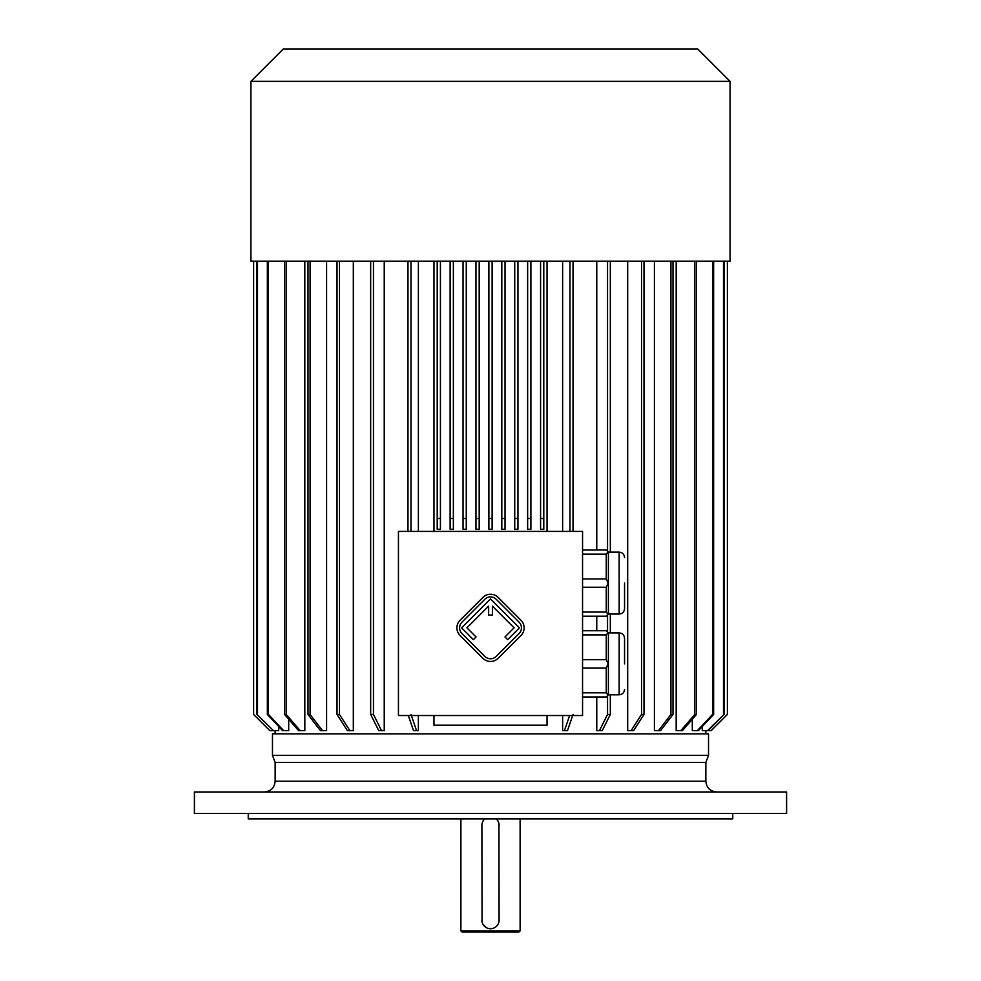 <?xml version="1.0" encoding="UTF-8"?>
<svg xmlns="http://www.w3.org/2000/svg" width="981" height="981" viewBox="0 0 981 981"><rect width="100%" height="100%" fill="white"/><g stroke="black" fill="none" stroke-linecap="round" stroke-linejoin="round"><path stroke-width="1.47" d="M520.114 930.871L519.035 931.95L461.965 931.95L460.886 930.871L520.114 930.871L520.114 818.89M481.892 824.947L482.051 921.76M482.063 921.821L482.284 922.704M482.407 923.06L482.897 924.163M482.922 924.2L486.404 927.683M489.261 928.627L491.052 928.7M481.892 825.352A8.608 8.608 0 0 1 484.798 818.89L484.565 819.11M484.369 819.307L483.608 820.19M482.677 821.735L482.272 822.801M499.084 920.889L498.949 823.697M498.937 823.635L498.716 822.765M498.593 822.409L498.287 821.686M498.274 821.637L497.907 820.95M497.109 819.834L496.3 818.988M496.263 818.963L496.202 818.89A8.608 8.608 0 0 1 499.108 825.352M492.621 928.455L493.958 928.001M495.307 927.253L496.435 926.346M497.159 925.573L497.625 924.936M498.323 923.722L498.728 922.655M481.892 920.104A8.608 8.608 0 0 0 490.5 928.725A8.608 8.608 0 0 0 499.108 920.104M786.59 791.974L194.41 791.974L194.41 813.507L786.59 813.507L786.59 791.974M732.758 813.507L732.758 818.89L248.242 818.89L248.242 813.507M582.555 531.42L398.445 531.42L398.445 715.529L582.555 715.529L582.555 531.42M608.404 614.045L619.17 614.045L619.17 552.144L608.404 552.144L608.404 614.045L606.246 616.203L582.555 616.203M608.404 552.144L606.246 549.998L582.555 549.998M582.555 578.949L606.246 578.949L608.11 583.094L606.246 587.239L606.246 612.058L582.555 612.058M606.246 587.239L582.555 587.239M606.246 612.058L608.11 614.339M606.246 578.949L606.246 554.142L582.555 554.142M608.11 551.862L606.246 554.142M608.404 694.793L619.17 694.793L619.17 632.904L608.404 632.904L608.404 694.793L606.246 696.951L582.555 696.951M608.404 632.904L606.246 630.746L582.555 630.746M582.555 659.71L606.246 659.71L606.246 634.891L582.555 634.891M608.11 632.61L606.246 634.891M606.246 659.71L608.11 663.855L606.246 667.987L582.555 667.987M606.246 667.987L606.246 692.807L582.555 692.807M606.246 692.807L608.11 695.088M433.97 531.42L433.97 261.167M547.03 261.167L547.03 531.42M492.119 261.167L492.119 529.262L488.881 529.262L488.881 518.495L492.119 518.495L492.119 261.167M418.372 261.167L418.372 531.42M418.372 715.529L418.372 730.6L416.533 730.6L411.002 714.45M384.233 261.167L384.233 730.6L381.535 730.6L373.467 714.45L373.467 261.167M353.319 261.167L353.319 730.6L349.861 730.6L339.475 714.45L337.01 714.45L337.01 261.167M326.587 261.167L326.587 730.6L322.455 730.6L310.082 714.45L308.009 714.45L320.382 730.6L322.455 730.6M304.821 261.167L304.821 730.6L300.161 730.6L286.17 714.45L284.551 714.45L298.543 730.6L300.161 730.6M288.708 719.245L288.708 730.6L283.644 730.6L268.463 714.45L267.359 714.45L282.54 730.6L283.644 730.6M278.714 726.541L278.714 730.6L273.417 730.6L256.948 714.45L273.417 730.6M702.286 726.541L702.286 730.6L707.583 730.6L724.052 714.45L708.147 730.6L711.225 730.6L727.375 714.45L727.375 261.167L727.375 714.45L711.225 730.6M692.292 719.245L692.292 730.6L697.356 730.6L712.537 714.45L713.641 714.45L698.46 730.6L697.356 730.6M676.179 261.167L676.179 730.6L680.839 730.6L694.83 714.45L696.449 714.45L682.457 730.6L680.839 730.6M654.413 261.167L654.413 730.6L658.545 730.6L670.918 714.45L672.991 714.45L660.618 730.6L658.545 730.6M627.681 261.167L627.681 730.6L631.139 730.6L641.525 714.45L643.99 714.45L633.616 730.6L631.139 730.6M596.767 261.167L596.767 549.998M596.767 616.203L596.767 630.746M596.767 696.951L596.767 730.6L599.465 730.6L607.533 714.45L610.329 714.45L602.26 730.6L599.465 730.6M562.628 261.167L562.628 531.42M562.628 715.529L562.628 730.6L564.467 730.6L569.569 715.701M547.03 715.529L547.03 725.217L433.97 725.217L433.97 715.529M272.473 755.37L708.527 755.37L708.527 733.837L272.473 733.837L272.473 755.37L275.158 762.495L705.842 762.495L708.527 755.37M339.475 261.167L339.475 714.45M349.861 730.6L347.384 730.6L337.01 714.45M308.009 261.167L308.009 714.45M310.082 261.167L310.082 714.45M284.551 261.167L284.551 714.45M286.17 261.167L286.17 714.45M267.359 261.167L267.359 714.45M268.463 261.167L268.463 714.45M256.948 261.167L256.948 714.45M257.512 261.167L257.512 714.45M253.625 261.167L253.625 714.45L269.775 730.6L253.625 714.45L253.625 261.167M272.853 730.6L269.775 730.6M723.488 261.167L723.488 714.45M724.052 261.167L724.052 714.45M712.537 261.167L712.537 714.45M713.641 261.167L713.641 714.45M694.83 261.167L694.83 714.45M696.449 261.167L696.449 714.45M670.918 261.167L670.918 714.45M672.991 261.167L672.991 714.45M641.525 261.167L641.525 714.45M643.99 261.167L643.99 714.45M381.535 730.6L378.74 730.6L370.671 714.45L373.467 714.45M370.671 261.167L370.671 714.45M607.533 261.167L607.533 551.285M607.533 614.903L607.533 632.034M607.533 695.664L607.533 714.45M610.329 261.167L610.329 552.144M610.329 614.045L610.329 632.904M610.329 694.793L610.329 714.45M416.533 730.6L413.492 730.6L408.39 715.701M407.973 261.167L407.973 531.42M411.002 261.167L411.002 531.42M569.998 261.167L569.998 531.42M573.027 261.167L573.027 531.42M573.027 714.45L567.509 730.6L564.467 730.6M527.643 261.167L527.643 518.495L530.88 518.495L530.88 261.167M527.643 518.495L527.643 529.262L530.88 529.262L530.88 518.495M517.956 261.167L517.956 529.262L514.731 529.262L514.731 518.495L517.956 518.495M514.731 261.167L514.731 518.495M501.806 518.495L501.806 529.262L505.031 529.262L505.031 518.495L501.806 518.495L501.806 261.167M505.031 261.167L505.031 518.495M488.881 261.167L488.881 518.495M475.969 261.167L475.969 518.495L479.194 518.495L479.194 261.167M475.969 518.495L475.969 529.262L479.194 529.262L479.194 518.495M466.269 261.167L466.269 529.262L463.044 529.262L463.044 518.495L466.269 518.495M463.044 261.167L463.044 518.495M450.12 518.495L450.12 529.262L453.357 529.262L453.357 518.495L450.12 518.495L450.12 261.167M453.357 261.167L453.357 518.495M540.568 261.167L540.568 518.495L543.793 518.495L543.793 261.167M540.568 518.495L540.568 529.262L543.793 529.262L543.793 518.495M437.207 261.167L437.207 518.495L440.432 518.495L440.432 261.167M437.207 518.495L437.207 529.262L440.432 529.262L440.432 518.495M250.928 261.167L730.072 261.167L730.072 81.349L250.928 81.349L250.928 261.167M250.928 81.349L283.239 49.05L697.761 49.05L730.072 81.349M624.554 663.855L624.554 638.288L624.554 663.855M624.554 583.094L624.554 608.661L624.554 583.094M520.972 635.455A10.766 10.766 0 0 0 520.972 620.225L498.127 597.392A10.766 10.766 0 0 0 482.91 597.392L460.064 620.225A10.766 10.766 0 0 0 460.064 635.455L482.91 658.3A10.766 10.766 0 0 0 498.127 658.3L520.972 635.455M519.072 633.554A8.081 8.081 0 0 0 519.072 622.138L496.227 599.293A8.081 8.081 0 0 0 484.81 599.293L461.965 622.138A8.081 8.081 0 0 0 461.965 633.554L484.81 656.399A8.081 8.081 0 0 0 496.227 656.399L519.072 633.554M504.982 636.976L507.643 639.649L519.452 627.84L490.525 598.913L461.585 627.84L473.394 639.649L476.055 636.976L466.919 627.84L488.636 606.123L488.636 615.013L492.401 615.013L492.401 606.123L514.118 627.84L504.982 636.976M705.842 762.495L705.842 781.207L275.158 781.207L275.158 762.495M460.886 930.871L460.886 818.89M275.158 730.6L275.158 733.837M705.842 730.6L705.842 733.837M619.17 632.904C622.432 633.223 624.235 635.014 624.554 638.288M619.17 694.793C622.432 694.474 624.235 692.684 624.554 689.41M619.17 552.144C622.432 552.462 624.235 554.265 624.554 557.527M619.17 614.045C622.432 613.726 624.235 611.936 624.554 608.661M275.158 781.207C274.521 787.755 270.928 791.336 264.392 791.974M705.842 781.207C706.479 787.755 710.072 791.336 716.608 791.974"/></g></svg>
